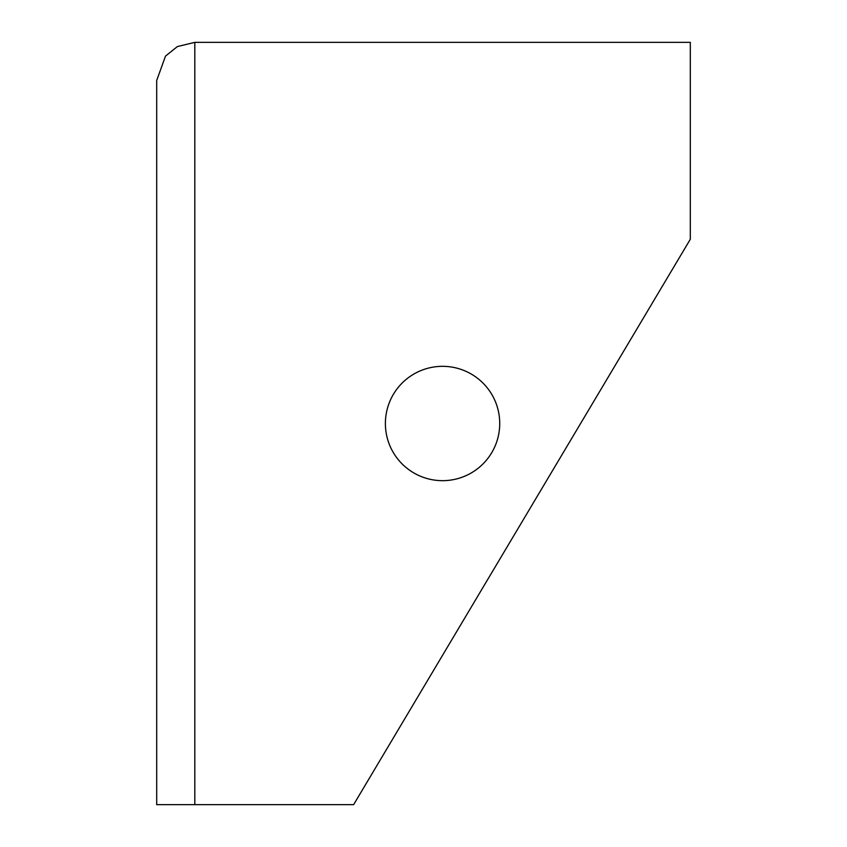<?xml version="1.0" encoding="UTF-8"?>
<svg xmlns="http://www.w3.org/2000/svg" width="847" height="847" viewBox="0 0 847 847"><rect width="100%" height="100%" fill="white"/><g stroke="black" fill="none" stroke-linecap="round" stroke-linejoin="round"><path stroke-width="1.27" d="M499.73 423.5A57.173 57.173 0 0 1 442.558 480.673A57.173 57.173 0 0 1 385.385 423.5A57.173 57.173 0 0 1 442.558 366.328A57.173 57.173 0 0 1 499.73 423.5M156.695 804.65L156.695 80.465L165.504 56.093L177.372 46.574L194.81 42.35L690.305 42.35L690.305 239.278L353.623 804.65L156.695 804.65M194.81 804.65L194.81 42.35"/></g></svg>
